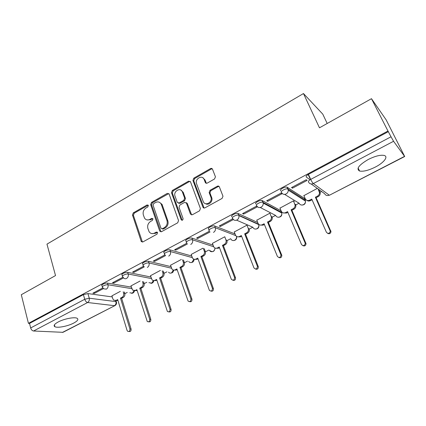 <?xml version="1.0" encoding="UTF-8"?>
<svg xmlns="http://www.w3.org/2000/svg" width="426" height="426" viewBox="0 0 426 426"><rect width="100%" height="100%" fill="white"/><g stroke="black" fill="none" stroke-linecap="round" stroke-linejoin="round"><path stroke-width="0.64" d="M148.376 205.412L147.114 204.933L133.295 212.856L132.481 215.023L141.278 241.563L142.886 241.92L157.045 234.146L157.535 232.378L156.337 232.069L154.494 233.086C152.311 234.103 150.527 233.666 149.137 231.781L147.891 228.512C147.194 225.53 148.083 223.181 150.554 221.456L152.38 220.434L152.966 218.889L151.688 218.389L149.861 219.417C147.684 220.45 145.91 220.029 144.542 218.139L143.349 214.976C142.662 212.041 143.546 209.704 145.99 207.979L147.795 206.945L148.376 205.412M148.259 205.172L134.222 213.176L133.407 215.338L142.428 242.075M157.455 232.261L155.389 233.368L154.494 233.086M152.817 218.607L150.767 219.725L149.861 219.417M368.256 159.484C358.83 165.043 355.939 168.888 359.576 171.023C363.282 171.737 368.517 170.432 375.279 167.099C383.81 162.807 388.752 156.528 384.119 155.431C380.365 154.745 375.077 156.092 368.256 159.484M58.176 321.981C54.32 324.122 53.223 325.709 54.895 326.737C57.547 328.228 67.894 326.188 73.698 323.089C77.649 320.938 78.778 319.33 77.069 318.259C74.486 316.79 64.012 318.824 58.176 321.981M214.528 178.984L215.439 176.801L212.51 169.234C212.073 168.392 211.408 168.174 210.503 168.584L193.793 178.169L192.941 180.427L202.92 207.148C203.346 208.01 204.011 208.245 204.911 207.861L222.063 198.441L222.99 196.248L219.369 186.902C218.927 186.045 218.25 185.816 217.329 186.221L210.023 190.305L209.129 192.547L210.934 197.297C212.872 202.393 204.879 206.589 203.186 201.407L196.583 183.798C194.528 178.872 202.414 174.362 204.166 179.506L205.273 182.419C205.699 183.265 206.365 183.489 207.265 183.089L214.528 178.984M28.441 323.35L21.3 294.728L55.524 275.569L46.966 244.135L303.472 93.544L319.473 127.805L371.477 98.688L387.969 131.032L28.441 323.35L29.527 323.419L30.661 327.951L84.731 299.27L89.236 298.205L115.941 301.613L116.463 302.199M169.122 194.059L167.253 193.388L151.491 202.425L150.666 204.618L159.67 230.94L161.534 231.68L177.69 222.809L178.542 220.551L169.122 194.059M172.333 190.47L188.558 181.167L190.497 181.827L200.412 208.516L199.544 210.811L192.376 214.747L190.454 214.108L186.412 203.037L184.517 202.425L179.873 205.028L179.021 207.276L183.084 218.591C182.967 220.231 182.333 220.62 181.178 219.773L171.497 192.701L172.333 190.47L173.196 190.853L189.394 181.572L188.558 181.167M310.022 179.788L306.321 177.062C305.777 176.407 306.48 175.507 308.445 174.362L310.692 179.399L391.025 136.778L393.565 141.272L404.695 156.518L386.185 119.908L371.477 98.688M124.861 293.668L127.262 292.417M144.169 283.641L146.8 282.273M164.015 273.332L166.891 271.841M184.421 262.736L187.541 261.117M205.407 251.835L208.772 250.089M227.01 240.615L230.599 238.752M249.247 229.066L252.794 227.223M272.15 217.175L275.574 215.396M281.559 212.286L281.884 212.116M295.75 204.917L299.047 203.207M305.208 200.007L305.873 199.661M320.075 192.28L321.587 191.498M327.195 123.476L322.775 114.136L303.472 93.544M387.969 131.032L391.025 136.778M29.527 323.419L83.405 294.627L87.9 293.578L112.262 296.922M62.372 332.456L114.967 305.58L62.984 332.323L33.563 331.002C32.206 330.757 31.242 329.74 30.661 327.951M122.938 277.209L112.443 282.784L113.875 283.029L113.609 282.166M140.085 281.027L130.936 285.926M143.642 266.197L132.566 272.086L133.95 272.368L133.673 271.495M160.416 270.404L150.458 275.723M164.958 254.86L153.28 261.069L154.611 261.394L154.324 260.515M181.327 259.471L170.528 265.244M186.918 243.182L174.607 249.727L175.89 250.094L175.581 249.21M202.84 248.23L191.173 254.46M209.517 231.164L196.578 238.043L197.802 238.459L197.483 237.564M224.774 236.76L212.409 243.368M232.969 219.044L232.612 218.884L219.225 226.004L220.391 226.462L220.05 225.562M247.005 225.141L234.273 231.957M243.677 214.097L257.442 206.786L256.383 206.243L242.575 213.586L243.677 214.097L243.315 213.192M269.903 213.176L256.787 220.205M267.693 201.338L281.9 193.798L280.915 193.196L266.665 200.774L267.693 201.338L267.315 200.428M294.281 201.45L293.493 200.843L279.978 208.106M292.486 188.175L307.151 180.39L306.241 179.729L291.533 187.552L292.486 188.175L292.087 187.259M317.301 188.404L303.887 195.64M280.745 190.704C278.966 189.815 285.063 186.338 287.012 187.147L304.499 198.394L305.202 200.944M255.983 203.916C254.05 203.09 260.174 199.672 262.112 200.502L280.888 210.684L281.73 213.016M231.989 216.712C229.907 215.955 236.068 212.585 237.996 213.437L257.709 222.494M209.06 230.019L208.724 229.108C206.541 228.4 212.723 225.104 214.629 225.972L235.04 233.938M186.428 242.037L186.098 241.111C184.021 240.413 189.948 237.325 191.902 238.097L213.059 245.115M164.468 253.704L164.148 252.762C162.178 252.07 167.86 249.178 169.857 249.854L191.727 256.015M143.152 265.031L142.838 264.067C140.969 263.39 146.422 260.675 148.461 261.271L171.007 266.644M122.448 276.032L122.145 275.047C120.377 274.387 125.617 271.836 127.688 272.352L150.879 277.001M102.341 286.725L102.038 285.713C100.371 285.074 105.414 282.672 107.512 283.114L131.304 287.092M102.826 287.901L92.889 293.184L94.359 293.392L94.109 292.534M120.324 291.357L111.937 295.846M94.359 293.392L103.422 288.583M304.697 198.841L304.499 198.394M281.112 211.211L280.888 210.684M388.4 131.629L308.445 174.362M113.875 283.029L123.54 277.896M133.95 272.368L144.233 266.905M154.611 261.394L165.522 255.6M175.89 250.094L187.461 243.949M197.802 238.459L210.071 231.941M220.391 226.462L233.395 219.555M147.039 219.917L150.767 219.725M151.757 233.581L155.389 233.368M168.818 193.564L152.386 202.771L151.56 204.959L160.98 231.856M153.642 203.607L153.062 205.146L161.001 228.261L162.306 228.778L164.271 227.697C166.811 225.95 167.711 223.57 166.976 220.54L161.166 204.038C159.793 201.892 157.924 201.381 155.565 202.504L153.642 203.607M162.066 228.874L163.19 229.071L162.306 228.778M159.558 202.366L162.045 204.384L167.849 220.854C168.59 223.874 167.69 226.254 165.155 227.995L163.19 229.071M190.22 181.375L189.394 181.572M186.109 202.59L187.254 203.394L191.641 214.933M173.196 190.853L172.354 193.074L182.163 220.29M182.387 191.972L182.296 191.753C180.427 186.929 173.1 191.402 175.033 196.152L177.28 202.398L179.128 202.962L183.766 200.358L184.618 198.101L182.387 191.972L183.233 192.355L180.965 190.156M178.414 203.154L179.985 203.319L179.128 202.962M183.233 192.355L185.459 198.468L184.612 200.715L179.985 203.319M202.861 177.796L204.97 179.916L206.365 183.286M205.55 203.687C208.612 205.795 213.186 201.365 211.733 197.675L210.881 197.142M219.07 186.428L218.117 186.62L210.822 190.699L209.933 192.935L211.679 197.52M212.27 168.829L211.296 169.026L194.618 178.579L193.766 180.837L204.097 208.053M124.355 291.975L124.781 293.349C125.169 295.159 124.648 296.533 123.221 297.476L121.639 298.296L120.478 298.136L122.065 297.311C123.492 296.374 124.014 294.994 123.625 293.179L123.199 291.799M111.91 295.756L112.826 298.796L113.721 300.176L116.106 300.399L117.682 299.584L127.07 330.427L127.694 331.327C129.286 331.774 130.031 331.002 129.935 329.016L120.478 298.136M121.639 298.296L131.091 329.09C131.213 330.997 130.5 331.785 128.95 331.465M117.88 300.239L115.393 300.634M143.551 281.671L144.084 283.322C144.494 285.148 143.967 286.538 142.502 287.502L140.878 288.343L139.755 288.157L141.384 287.31C142.848 286.347 143.376 284.951 142.966 283.12L142.433 281.464M130.904 285.825L132.624 290.133L135.26 290.484L136.879 289.643L147.274 321.555C148.956 322.152 149.76 321.396 149.691 319.287L139.755 288.157M140.878 288.343L150.804 319.393C150.942 321.321 150.208 322.125 148.605 321.806M137.087 290.303L134.403 290.745M163.259 271.032L163.925 273.013C164.356 274.855 163.824 276.266 162.322 277.251L160.645 278.119L159.564 277.896L161.241 277.028C162.748 276.043 163.28 274.626 162.849 272.778L162.184 270.792M150.426 275.622L152.039 279.775C152.881 280.622 153.845 280.793 154.942 280.292L156.608 279.429L167.397 311.481C169.175 312.263 170.043 311.528 170.006 309.281L159.564 277.896M160.645 278.119L171.076 309.42C171.225 311.379 170.469 312.199 168.813 311.869M156.827 280.095L156.033 280.505L153.924 280.574M183.494 260.046L184.325 262.411C184.783 264.269 184.24 265.702 182.695 266.713L180.975 267.603L179.932 267.352L181.657 266.458C183.207 265.446 183.75 264.008 183.292 262.144L182.461 259.769M170.491 265.132L171.998 269.094C172.876 270.127 173.936 270.366 175.182 269.812L176.896 268.923L188.09 301.086C189.953 302.087 190.896 301.39 190.907 298.993L179.932 267.352M180.975 267.603L191.934 299.158C192.094 301.161 191.311 301.986 189.586 301.64M177.125 269.594L176.236 270.057L173.984 270.111M204.278 248.677L205.311 251.505C205.795 253.379 205.247 254.839 203.655 255.872L201.887 256.787L200.891 256.5L202.664 255.584C204.256 254.546 204.81 253.087 204.32 251.207L203.287 248.369M182.003 220.306L181.854 220.024M191.13 254.349L192.525 258.071C193.425 259.322 194.581 259.642 196.003 259.029L197.76 258.119L209.384 290.356C211.328 291.618 212.334 290.963 212.414 288.402L200.891 256.5M201.887 256.787L213.399 288.599C213.57 290.649 212.755 291.485 210.955 291.112M198.005 258.795L197.009 259.312L194.597 259.343M225.961 239.945L226.904 240.285C227.42 242.176 226.861 243.656 225.226 244.716L223.405 245.658L222.452 245.333L224.278 244.391C225.918 243.326 226.478 241.846 225.961 239.945L224.758 236.771M212.366 243.246L213.66 246.697C214.555 248.193 215.806 248.608 217.42 247.937L219.236 247L231.323 279.28C233.315 280.83 234.396 280.233 234.566 277.491L222.452 245.333M223.405 245.658L235.498 277.725C235.674 279.834 234.822 280.681 232.942 280.265M219.491 247.682L218.384 248.257L215.78 248.251M248.246 228.357L249.221 228.975C249.615 230.812 249.018 232.229 247.431 233.23L245.557 234.199L244.657 233.837L246.537 232.868C248.129 231.861 248.725 230.439 248.331 228.602L246.979 225.157M234.22 231.824L235.456 235.008C236.329 236.734 237.665 237.239 239.476 236.521L241.34 235.557L253.976 267.938C255.925 269.685 257.075 269.168 257.426 266.378L244.657 233.837M245.557 234.199L258.3 266.649C258.374 268.763 257.464 269.573 255.573 269.083M241.611 236.238L240.386 236.872L237.564 236.819M271.202 216.419L272.033 216.839L272.214 217.441C272.438 219.166 271.799 220.487 270.302 221.403L268.369 222.399L267.523 221.999L269.461 220.993C270.963 220.082 271.607 218.756 271.383 217.02L269.871 213.192M265.536 203.692L264.935 204.011M263.204 203.181L263.896 202.813M256.729 220.061L258.023 223.272C258.933 225.008 260.323 225.503 262.187 224.763L264.109 223.767L277.385 256.409C279.238 258.156 280.446 257.703 281.006 255.062L267.523 221.999M268.369 222.399L281.826 255.371C281.692 257.426 280.707 258.151 278.87 257.544M264.392 224.459L263.044 225.157L259.972 225.029M294.851 204.113L295.628 204.576L295.878 205.545C295.948 207.158 295.277 208.378 293.865 209.214L291.874 210.242L291.091 209.8L293.083 208.761C294.499 207.931 295.175 206.701 295.101 205.087L293.455 200.864M279.909 207.947L281.272 211.179C282.225 212.925 283.663 213.415 285.585 212.643L287.571 211.621L301.517 244.524C303.28 246.255 304.537 245.871 305.293 243.384L291.091 209.8M291.874 210.242L306.049 243.731C305.708 245.727 304.649 246.361 302.87 245.632M287.864 212.318L286.384 213.08L283.034 212.856M318.866 189.533L320.235 193.266C320.176 194.757 319.484 195.885 318.158 196.647L316.103 197.712L315.378 197.217L317.439 196.152C318.77 195.39 319.463 194.256 319.521 192.76L318.153 189.016M308.184 174.506L309.91 178.361L310.171 178.222M309.91 178.361L310.389 178.723M303.807 195.454L305.234 198.713C306.23 200.476 307.726 200.955 309.707 200.156L311.752 199.096L326.412 232.266C328.095 233.97 329.394 233.65 330.315 231.318L315.378 197.217M316.103 197.712L331.007 231.712C330.464 233.656 329.33 234.194 327.599 233.32M312.061 199.799L310.447 200.635C309.09 201.264 307.865 201.147 306.768 200.279M148.014 205.273L147.114 204.933M157.231 232.351L156.337 232.069M152.588 218.703L151.688 218.389M393.565 141.272L313.355 183.547L329.202 195.14C327.195 195.944 325.677 195.47 324.655 193.718L311.182 183.979M327.429 195.545L329.474 195.215L404.546 156.369M87.9 293.578L89.236 298.205C89.609 300.101 89.066 301.539 87.612 302.519L33.563 331.002M115.675 300.735L115.941 301.613C116.314 303.408 115.803 304.76 114.408 305.676L87.612 302.519C86.334 302.188 85.376 301.107 84.731 299.27L83.405 294.627M287.225 187.248L287.981 189.011L305.229 200.05L305.49 201.125C305.517 202.685 304.846 203.868 303.472 204.666C301.528 205.449 300.069 204.97 299.095 203.234L284.627 194.378M262.256 200.566L262.975 202.318L281.581 212.334L281.788 213.048C281.959 214.725 281.314 216.003 279.855 216.877C277.97 217.627 276.565 217.143 275.633 215.423L260.27 207.505M238.07 213.469L238.752 215.205L258.673 224.273M258.614 224.209L258.747 224.608C259.083 226.392 258.475 227.766 256.931 228.73C255.099 229.454 253.742 228.964 252.852 227.25L236.584 220.151M209.406 230.913L209.363 230.828C207.18 230.131 213.373 226.834 215.279 227.692L214.629 225.972L215.279 227.697L235.754 235.599L215.284 227.708C215.812 229.705 215.215 231.27 213.495 232.404M191.902 238.097L192.52 239.806L213.682 246.739M169.857 249.854L170.443 251.553L192.302 257.623M148.461 261.271L149.015 262.948L171.55 268.236M127.688 272.352L128.215 274.019L151.395 278.577M107.512 283.114L108.007 284.77L131.794 288.658M102.533 287.369C100.861 286.735 105.914 284.334 108.007 284.77C108.401 286.677 107.853 288.136 106.362 289.137L103.731 288.823L102.533 287.369M134.025 290.75L132.379 293.12L129.845 292.811M122.661 276.708C120.893 276.064 126.144 273.508 128.215 274.019C128.636 275.947 128.077 277.422 126.543 278.45C125.452 278.966 124.488 278.806 123.641 277.981L122.661 276.708M144.126 266.782L143.381 265.744C141.517 265.079 146.981 262.363 149.015 262.948C149.462 264.892 148.898 266.394 147.316 267.448M165.224 255.211L164.724 254.45C162.753 253.774 168.44 250.882 170.443 251.553C170.917 253.513 170.341 255.036 168.717 256.117M186.971 243.262L186.705 242.82C184.628 242.128 190.566 239.039 192.52 239.806C193.026 241.782 192.44 243.331 190.763 244.439M232.665 218.442C230.583 217.697 236.75 214.331 238.677 215.173L238.88 215.588C239.22 217.484 238.571 218.953 236.941 219.992C235.014 220.774 233.592 220.263 232.665 218.442M258.87 224.454L258.848 224.885M256.692 205.662C254.759 204.847 260.893 201.429 262.831 202.254L263.188 203.08C263.359 204.863 262.672 206.232 261.133 207.18C259.141 207.994 257.666 207.489 256.692 205.662M281.495 192.467C279.712 191.583 285.825 188.111 287.774 188.915L288.258 190.156C288.28 191.822 287.561 193.084 286.107 193.952C284.051 194.804 282.513 194.304 281.495 192.467M153.429 280.548L151.715 283.12L148.924 282.667M173.361 270.031L171.593 272.848C170.405 273.38 169.383 273.162 168.526 272.203M193.841 259.184L192.025 262.283C190.678 262.869 189.565 262.581 188.675 261.415M214.89 247.975C214.922 249.519 214.31 250.664 213.043 251.42C211.509 252.059 210.3 251.681 209.411 250.286C212.542 252.591 214.432 251.851 215.071 248.065M236.499 236.371C236.712 238.07 236.105 239.359 234.667 240.237C232.931 240.935 231.627 240.456 230.759 238.81M308.546 182.072C308.009 181.428 308.722 180.539 310.692 179.399C311.651 181.433 312.54 182.813 313.355 183.547C311.225 184.421 309.622 183.931 308.546 182.072M142.002 241.43L141.081 241.169M133.407 215.338L132.481 215.023M134.222 213.176L133.295 212.856M160.559 231.227L159.67 230.94M151.56 204.959L150.666 204.618M152.386 202.771L151.491 202.425M168.121 193.755L167.253 193.388M165.155 227.995L164.271 227.697M167.849 220.854L166.976 220.54M162.333 205.044L161.449 204.698M191.253 214.353L190.417 214.017M187.291 203.479L186.45 203.127M181.987 219.981L181.135 219.662M172.354 193.074L171.497 192.701M184.612 200.715L183.766 200.358M185.459 198.468L184.618 198.101M206.077 182.823L205.273 182.419M204.97 179.916L204.166 179.506M209.954 192.989L209.15 192.605M210.822 190.699L210.023 190.305M218.117 186.62L217.329 186.221M203.729 207.494L202.914 207.137L203.734 207.499M193.766 180.837L192.941 180.427M194.618 178.579L193.793 178.169M211.296 169.026L210.503 168.584M123.221 297.476L122.065 297.311M124.781 293.349L123.625 293.179M117.272 300.554L116.106 300.399M131.091 329.09L129.935 329.016M142.502 287.502L141.384 287.31M144.084 283.322L142.966 283.12M136.389 290.665L135.26 290.484M150.804 319.393L149.691 319.287M162.322 277.251L161.241 277.028M163.925 273.013L162.849 272.778M156.033 280.505L154.942 280.292M171.076 309.42L170.006 309.281M182.695 266.713L181.657 266.458M184.325 262.411L183.292 262.144M176.236 270.057L175.182 269.812M191.934 299.158L190.907 298.993M203.655 255.872L202.664 255.584M205.311 251.505L204.32 251.207M197.009 259.312L196.003 259.029M213.399 288.599L212.414 288.402M225.226 244.716L224.278 244.391M218.384 248.257L217.42 247.937M235.498 277.725L234.566 277.491M247.431 233.23L246.537 232.868M240.386 236.872L239.476 236.521M258.257 266.532L257.379 266.261M270.302 221.403L269.461 220.993M263.044 225.157L262.187 224.763M281.714 254.993L280.894 254.679M293.865 209.214L293.083 208.761M286.384 213.08L285.585 212.643M305.895 243.097L305.138 242.74M318.158 196.647L317.439 196.152M319.947 191.94L319.234 191.434M310.447 200.635L309.707 200.156M330.837 230.823L330.145 230.429M358.112 167.972L359.576 171.023M54.395 324.852L54.895 326.737M131.639 293.36C133.21 293.21 134.158 292.348 134.478 290.777M237.996 213.437L238.88 215.588L258.747 224.608C259.327 227.308 258.294 228.799 255.648 229.081M262.112 200.502L263.188 203.08L281.788 213.048C282.118 215.678 281 217.079 278.428 217.249M287.012 187.147L288.258 190.156L305.49 201.125C305.596 203.687 304.393 205.002 301.874 205.06M150.916 283.381C152.599 283.221 153.568 282.289 153.823 280.58M170.72 273.119C172.525 272.954 173.515 271.948 173.691 270.095M191.072 262.576C193.031 262.395 194.043 261.292 194.102 259.264M233.512 240.568C235.94 240.312 236.962 238.933 236.59 236.43M116.032 300.804L116.303 301.709C116.841 303.376 116.399 304.665 114.967 305.58M329.474 195.215L404.695 156.518M142.199 241.819L141.278 241.563M160.693 231.51L159.803 231.227M162.045 204.384L161.166 204.038M191.29 214.443L190.454 214.108M187.254 203.394L186.412 203.037M182.035 220.093L181.178 219.773M183.143 192.131L182.296 191.753M211.733 197.675L210.934 197.297M209.933 192.935L209.129 192.547M249.221 228.975L248.331 228.602M258.3 266.649L257.426 266.378M272.214 217.441L271.383 217.02M281.826 255.371L281.006 255.062M295.878 205.545L295.101 205.087M306.049 243.731L305.293 243.384M320.235 193.266L319.521 192.76M331.007 231.712L330.315 231.318"/></g></svg>
